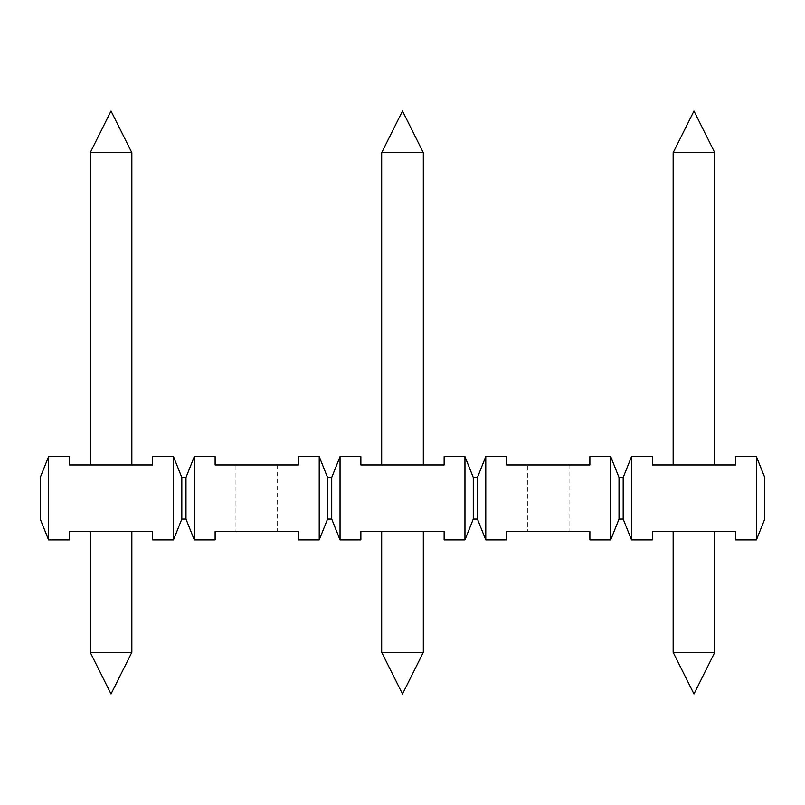 <?xml version="1.0" encoding="UTF-8"?>
<svg xmlns="http://www.w3.org/2000/svg" width="805" height="805" viewBox="0 0 805 805"><rect width="100%" height="100%" fill="white"/><g stroke="black" fill="none" stroke-linecap="round" stroke-linejoin="round"><path stroke-width="0.6" stroke-dasharray="4.03 3.02" d="M673.151 464.958L714.78 464.958L673.151 464.958M714.78 152.668L673.151 152.668M714.78 652.332L673.151 652.332M714.78 531.582L673.151 531.582L714.78 531.582M423.319 652.332L381.681 652.332M423.319 152.668L381.681 152.668M423.319 531.582L381.681 531.582L423.319 531.582M131.849 652.332L90.22 652.332M131.849 152.668L90.22 152.668M131.849 531.582L90.22 531.582L131.849 531.582M48.582 539.903L69.401 539.903L69.401 531.582L152.668 531.582L152.668 539.903L173.488 539.903L173.488 456.626L152.668 456.626L152.668 464.958L69.401 464.958L69.401 456.626L48.582 456.626L48.582 539.903L40.25 519.084L40.25 477.446L48.582 456.626M340.042 539.903L360.861 539.903L360.861 531.582L444.139 531.582L444.139 539.903L464.958 539.903L464.958 456.626L444.139 456.626L444.139 464.958L360.861 464.958L360.861 456.626L340.042 456.626L340.042 539.903L331.72 519.084L331.72 477.446L340.042 456.626M631.512 539.903L652.332 539.903L652.332 531.582L735.599 531.582L735.599 539.903L756.418 539.903L756.418 456.626L735.599 456.626L735.599 464.958L652.332 464.958L652.332 456.626L631.512 456.626L631.512 539.903L623.181 519.084L623.181 477.446L631.512 456.626M756.418 456.626L764.75 477.446L764.75 519.084L756.418 539.903M610.693 456.626L610.693 539.903L589.874 539.903L589.874 531.582L506.597 531.582L506.597 539.903L485.777 539.903L485.777 456.626L506.597 456.626L506.597 464.958L589.874 464.958L589.874 456.626L610.693 456.626L619.015 477.446L619.015 519.084L623.181 519.084M619.015 477.446L623.181 477.446M485.777 539.903L477.446 519.084L477.446 477.446L485.777 456.626M464.958 456.626L473.28 477.446L473.28 519.084L477.446 519.084M473.28 477.446L477.446 477.446M473.28 519.084L464.958 539.903M319.223 456.626L319.223 539.903L298.403 539.903L298.403 531.582L215.126 531.582L215.126 539.903L194.307 539.903L194.307 456.626L215.126 456.626L215.126 464.958L298.403 464.958L298.403 456.626L319.223 456.626L327.555 477.446L327.555 519.084L331.72 519.084M327.555 477.446L331.72 477.446M194.307 539.903L185.985 519.084L185.985 477.446L194.307 456.626M173.488 456.626L181.819 477.446L181.819 519.084L185.985 519.084M181.819 477.446L185.985 477.446M181.819 519.084L173.488 539.903M327.555 519.084L319.223 539.903M619.015 519.084L610.693 539.903M90.22 464.958L131.849 464.958L90.22 464.958M235.946 464.958L277.584 464.958L235.946 464.958L235.946 531.582L277.584 531.582L235.946 531.582M381.681 464.958L423.319 464.958L381.681 464.958M527.416 464.958L569.055 464.958L527.416 464.958L527.416 531.582L569.055 531.582L527.416 531.582M569.055 464.958L569.055 531.582M277.584 464.958L277.584 531.582"/><path stroke-width="1.21" d="M673.151 152.668L714.78 152.668L693.97 111.03L673.151 152.668L673.151 464.958M714.78 652.332L693.97 693.97L673.151 652.332L714.78 652.332L714.78 531.582M423.319 652.332L402.5 693.97L381.681 652.332L423.319 652.332L423.319 531.582M423.319 152.668L381.681 152.668L402.5 111.03L423.319 152.668L423.319 464.958M131.849 652.332L111.03 693.97L90.22 652.332L131.849 652.332L131.849 531.582M131.849 152.668L90.22 152.668L111.03 111.03L131.849 152.668L131.849 464.958M764.75 519.084L764.75 477.446L756.418 456.626L756.418 539.903L764.75 519.084M756.418 456.626L735.599 456.626L735.599 464.958L652.332 464.958L652.332 456.626L631.512 456.626L631.512 539.903L652.332 539.903L652.332 531.582L735.599 531.582L735.599 539.903L756.418 539.903M610.693 539.903L610.693 456.626L589.874 456.626L589.874 464.958L506.597 464.958L506.597 456.626L485.777 456.626L485.777 539.903L506.597 539.903L506.597 531.582L589.874 531.582L589.874 539.903L610.693 539.903L619.015 519.084L623.181 519.084L623.181 477.446L631.512 456.626M623.181 519.084L631.512 539.903M619.015 519.084L619.015 477.446L623.181 477.446M619.015 477.446L610.693 456.626M473.28 519.084L473.28 477.446L464.958 456.626L464.958 539.903L473.28 519.084L477.446 519.084L477.446 477.446L485.777 456.626M477.446 519.084L485.777 539.903M473.28 477.446L477.446 477.446M464.958 456.626L444.139 456.626L444.139 464.958L360.861 464.958L360.861 456.626L340.042 456.626L340.042 539.903L360.861 539.903L360.861 531.582L444.139 531.582L444.139 539.903L464.958 539.903M319.223 539.903L319.223 456.626L298.403 456.626L298.403 464.958L215.126 464.958L215.126 456.626L194.307 456.626L194.307 539.903L215.126 539.903L215.126 531.582L298.403 531.582L298.403 539.903L319.223 539.903L327.555 519.084L331.72 519.084L331.72 477.446L340.042 456.626M331.72 519.084L340.042 539.903M327.555 519.084L327.555 477.446L331.72 477.446M327.555 477.446L319.223 456.626M181.819 519.084L181.819 477.446L173.488 456.626L173.488 539.903L181.819 519.084L185.985 519.084L185.985 477.446L194.307 456.626M185.985 519.084L194.307 539.903M181.819 477.446L185.985 477.446M173.488 456.626L152.668 456.626L152.668 464.958L69.401 464.958L69.401 456.626L48.582 456.626L48.582 539.903L69.401 539.903L69.401 531.582L152.668 531.582L152.668 539.903L173.488 539.903M48.582 539.903L40.25 519.084L40.25 477.446L48.582 456.626M90.22 152.668L90.22 464.958M381.681 152.668L381.681 464.958M714.78 152.668L714.78 464.958M673.151 531.582L673.151 652.332M381.681 531.582L381.681 652.332M90.22 531.582L90.22 652.332"/></g></svg>
